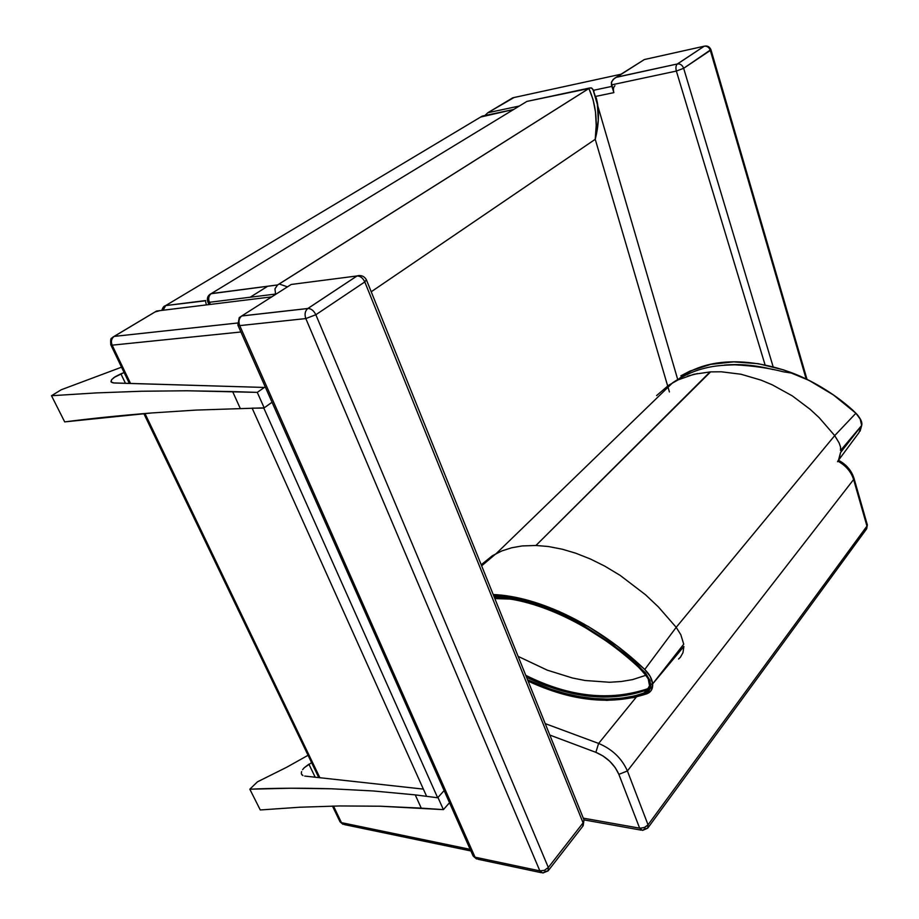<?xml version="1.0" encoding="UTF-8"?>
<svg xmlns="http://www.w3.org/2000/svg" width="919" height="919" viewBox="0 0 919 919"><rect width="100%" height="100%" fill="white"/><g stroke="black" fill="none" stroke-linecap="round" stroke-linejoin="round"><path stroke-width="1.38" d="M837.818 461.12C845.859 465.565 851.12 471.711 853.613 479.534L853.912 477.995L853.613 479.534L866.95 526.105L867.352 524.944L866.33 529.275L866.95 526.105L648.044 824.825L644.276 827.582L639.658 828.191L642.565 830.408L647.711 828.203L648.044 824.825L647.711 828.203L644.713 828.835L642.565 830.408L639.658 828.191L618.866 774.361L639.658 828.191L583.301 818.151L640.256 828.26L644.943 827.295L648.044 824.825L627.401 770.961L853.613 479.534L866.95 526.105L648.044 824.825L627.401 770.961L853.613 479.534C851.132 471.734 845.894 465.611 837.898 461.166M598.625 743.437L545.208 723.621L598.625 743.437C612.203 749.169 621.795 758.347 627.401 770.961C621.795 758.347 612.203 749.169 598.625 743.437L595.845 752.328L549.826 735.062L595.845 752.328L598.625 743.437L636.385 696.993L598.625 743.437M618.866 774.361L615.225 767.641L609.756 761.277L603.048 755.981L595.845 752.328C606.689 756.946 614.363 764.298 618.866 774.361L627.401 770.961L618.866 774.361M205.672 300.547L165.673 305.579L205.638 300.789L165.673 305.579L482.176 116.127L513.652 109.476L480.591 117.069L483.497 115.84M206.143 303.867L205.879 302.788L206.143 303.867M205.707 301.857L205.879 302.788L205.707 301.857M163.639 307.957L165.673 305.579L163.088 310.231L165.673 305.579L482.176 116.127M161.836 310.392C163.651 304.499 166.35 306.084 165.673 305.59L164.214 306.406M371.219 291.771L595.236 139.297L669.411 391.919L595.236 139.297L596.201 125.375L595.501 112.061L593.088 99.643L588.895 88.523L279.215 283.982L287.452 286.854L279.215 283.982L277.618 284.936L211.29 293.575L526.909 101.412L589.711 87.971L277.618 284.936L274.965 288.819L275.562 294.057L209.394 302.294L210.348 304.419L209.394 302.294L275.562 294.057L274.965 288.819L277.572 284.959L211.29 293.575L526.909 101.412L588.895 88.523C595.592 103.215 597.706 120.136 595.236 139.297C598.66 125.834 599.326 113.439 597.258 102.112L598.292 120.332L595.236 139.297L371.219 291.771M250.209 297.205L267.705 286.234L250.209 297.205M596.224 97.816L597.258 102.112L592.973 89.419L591.342 87.891L589.711 87.971L591.951 88.27L593.961 91.349M528.195 101.136L526.909 101.412L528.195 101.136M209.67 294.505L211.255 293.598C208.682 295.654 208.062 298.549 209.394 302.294C208.062 298.549 208.682 295.654 211.255 293.598L209.67 294.505M526.909 101.412L525.174 102.468M277.572 284.959L210.888 293.758C207.751 295.493 206.718 298.216 207.786 301.926L209.394 302.294L207.786 301.926M773.04 369.564C756.061 365.211 739.806 363.717 724.275 365.119M648.619 688.193L647.171 689.79L649.469 685.93C651.743 683.345 648.044 677.05 638.372 667.022L638.579 666.838C593.272 624.886 537.466 598.878 494.146 596.879L519.097 600.36L533.709 604.208L548.689 609.423L564.048 616.029L579.441 623.909L609.699 643.174L624.438 654.535L643.714 671.674L648.814 678.923L650.261 686.125L649.434 689.112L646.425 692.237L634.259 695.993L621.347 698.233L607.987 699.072L594.191 698.555L579.969 696.717L565.518 693.592L551.044 689.273L527.552 679.773C553.525 691.881 578.936 698.302 603.772 699.06C617.671 699.233 630.813 697.372 643.197 693.477L649.917 687.894L647.918 677.165L638.349 667.01C593.41 625.299 537.167 599.119 494.353 597.373M648.653 688.147L648.159 688.572C610.032 701.473 569.229 697.05 525.76 675.327M710.008 371.942L535.938 545.484L522.118 545.943L511.688 547.77L501.82 550.941L492.308 555.777L481.223 564.783L492.308 555.777L501.82 550.941L511.688 547.77L522.118 545.943L535.938 545.484L710.582 371.873L693.822 374.286L678.073 379.903L668.745 385.199L656.58 395.595M496.111 553.686L672.834 382.591M649.296 692.466L651.341 690.238L652.662 683.862C652.099 678.888 649.457 674.098 644.747 669.48L676.2 627.332L834.705 435.606L855.911 413.228L834.705 435.606L819.116 417.605L810.144 409.311L792.27 395.859L772.213 384.797L761.093 380.144L741.024 374.24L721.323 371.793L710.582 371.873L721.323 371.793L741.024 374.24L761.093 380.144L772.213 384.797L792.27 395.859L810.144 409.311L819.116 417.605L834.705 435.606L676.2 627.332L658.418 606.965L645.517 594.754L620.118 575.363L604.702 566.093L590.457 559.028L575.708 553.192L562.417 549.252L548.344 546.506L535.938 545.484L548.344 546.506L562.417 549.252L575.708 553.192L590.457 559.028L604.702 566.093L620.118 575.363L645.517 594.754L658.418 606.965L676.2 627.332L680.841 634.788L683.725 644.208L652.662 683.862L650.273 676.533L644.747 669.48L676.2 627.332L680.841 634.788L683.725 644.208L652.662 683.897L683.885 646.448L682.978 652.651L680.439 657.188L682.978 652.651M668.745 385.199L678.073 379.903M687.596 376.124L697.532 373.551M837.531 461.729L839.288 458.615L840.517 452.619L861.666 425.463L840.506 450.563L840.575 447.093L839.139 442.992L834.705 435.606L839.093 442.878L840.575 447.093L840.506 450.563L861.666 425.463L860.184 419.053L855.911 413.228L833.453 394.975L809.099 380.42L783.758 369.92L758.301 363.694L733.661 361.868L710.72 364.372L690.112 371.023L680.841 375.825M644.747 669.48L617.327 646.091L588.39 626.563L558.683 611.227L529.723 600.762L502.211 595.259L493.204 594.536C538.339 596.328 597.947 624.552 644.747 669.48M646.494 693.891L633.892 697.555L606.862 700.381L578.143 697.567L548.643 689.491L528.034 680.968C571.871 701.634 612.065 705.62 648.63 692.915C651.605 690.996 652.949 687.986 652.662 683.897L650.836 684.287C650.284 693.891 640.233 695.224 631.973 697.326C620.451 699.646 608.447 700.381 595.937 699.531C573.571 697.693 550.906 691.433 527.931 680.726L548.149 689.066L562.704 693.661L577.247 697.05L591.606 699.152L605.541 699.91L619.05 699.313L632.123 697.291L646 693.271L648.515 691.616L650.652 687.665L649.986 680.462L645.345 672.708L627.838 656.603L613.18 644.931L582.784 624.943L567.184 616.672L551.756 609.779L536.57 604.242L521.67 600.073L507.265 597.316L493.79 595.983C518.902 597.361 546.001 605.598 575.087 620.704L611.112 643.403C625.471 655.293 645.092 667.343 650.836 684.287L652.662 683.897L683.885 646.448M680.336 657.315L678.578 659.003M677.257 380.271C703.851 356.928 749.95 356.986 793.35 373.378C815.992 382.281 836.841 395.561 855.911 413.228C859.679 416.927 861.597 421.005 861.666 425.463L858.943 432.677L861.666 425.486L840.517 452.619L838.519 460.109M648.745 687.986L647.171 689.79C611.192 702.576 570.986 698.417 526.564 677.337C570.837 698.429 611.043 702.564 647.194 689.767M494.836 598.579L510.286 599.085L494.836 598.579M646.252 675.166L632.582 679.612L621.267 681.507L609.55 682.266L585.15 680.508L572.548 678.027L547.299 670.169L518.132 656.384M673.168 382.407C681.703 376.79 690.341 372.574 699.118 369.76C707.929 367.29 714.695 365.268 734.74 364.809C752.868 365.751 769.042 368.071 783.264 371.77L793.35 373.378C814.165 381.833 832.798 393.068 849.259 407.083C858.564 414.917 862.723 420.982 861.746 425.279L861.666 425.026M111.199 382.063L114.151 382.993L264.362 387.45L257.274 392.379L186.902 390.77L141.56 391.241L96.461 392.907L51.498 395.721L61.24 389.759L121.549 367.186L61.24 389.759L51.498 395.721L64.698 421.89L151.934 412.941L195.896 410.092L264.178 407.852L271.197 402.855L263.822 408.105L252.128 408.139L426.531 796.153L252.128 408.139L263.822 408.105L437.674 797.772L415.25 794.878L437.674 797.772L263.822 408.105L271.197 402.855L264.178 407.852L195.896 410.092L151.934 412.941C120.182 415.503 91.107 418.478 64.698 421.89L51.498 395.721L96.461 392.907L141.56 391.241L186.902 390.77L232.633 391.586L240.25 408.415L232.633 391.586L257.274 392.379L264.178 407.852L257.274 392.379L264.362 387.45L113.129 382.913L111.199 382.063L111.567 379.765L115.128 376.756L120.906 373.838L125.478 383.338L120.906 373.838L124.111 372.528L113.979 377.525L111.567 379.765L110.958 381.569M443.463 791.316L437.674 797.772L443.463 791.316M448.851 803.459L443.395 809.628L380.294 806.216L339.881 805.952L299.904 807.227L260.272 809.961L249.819 789.203L260.272 809.961L299.904 807.227L339.881 805.952L380.294 806.216L421.258 808.134L415.25 794.878L421.258 808.134L443.395 809.628L437.961 797.462L443.395 809.628L448.851 803.459M257.446 781.839L249.819 789.203C274.471 788.065 301.754 787.928 331.667 788.789L373.194 790.96L415.25 794.878L373.194 790.96L331.667 788.789L290.576 788.238L249.819 789.203L257.446 781.839L286.717 767.25L257.446 781.839M308.91 764.183L315.183 777.221L308.91 764.183L304.223 767.744L311.587 762.632M302.592 769.685L304.223 767.744L302.592 769.685M301.317 773.247L301.604 771.569L301.317 773.247M301.765 774.625L302.914 775.579L301.432 773.947M304.694 776.061L423.36 789.111L304.694 776.061M308.06 755.28L286.717 767.25L308.06 755.28M237.309 323.04L114.186 336.4L112.75 337.216L114.186 336.4L237.309 323.051L114.186 336.4C111.417 338.525 110.74 341.443 112.152 345.165L130.555 383.487L112.152 345.165L240.904 331.989L112.152 345.165C110.74 341.443 111.417 338.514 114.186 336.4L156.563 311.036L271.714 296.871L156.563 311.036L155.035 311.955L160.078 310.599M144.961 413.504L319.881 777.738L144.961 413.504M333.494 806.055L341.454 822.643L470.16 849.34L341.454 822.643L333.494 806.055M583.083 822.85L364.797 281.938L315.849 314.735L548.321 867.49L583.083 822.85L548.321 867.49L548.069 870.913L545.392 871.338L542.865 873.027L539.855 870.879L475.043 857.186L239.721 325.613L305.82 318.571L539.855 870.879L542.865 873.027L548.069 870.913L548.321 867.49L544.404 870.316L539.855 870.879L544.404 870.316L548.321 867.49L315.849 314.735L305.82 318.571L539.855 870.879L475.043 857.186L478.087 859.288L472.837 855.382L475.043 857.186L239.721 325.613L305.82 318.571L315.849 314.735L364.797 281.938L583.083 822.85L582.772 826.273L584.002 819.897L583.083 822.85M357.02 275.953L291.197 284.465L241.777 315.941L307.854 308.485L357.02 275.953L307.922 308.474C311.185 308.589 313.827 310.668 315.849 314.735C313.827 310.668 311.185 308.589 307.922 308.474L307.796 308.531C305.039 310.932 304.373 314.275 305.82 318.571C304.373 314.275 305.039 310.932 307.796 308.531L241.708 315.987C238.94 318.307 238.285 321.512 239.721 325.613L237.86 325.108L239.721 325.613C238.285 321.512 238.94 318.307 241.708 315.987L291.197 284.465L357.02 275.953M110.797 344.809L112.152 345.165L110.797 344.809C110.085 335.78 112.198 339.077 112.911 337.101L156.563 311.036M339.823 821.379L341.454 822.643L339.823 821.379L332.46 806.078M344.556 824.642L341.454 822.643L344.556 824.642L470.873 850.948M583.714 819.174L584.002 819.897L583.714 819.174M366.371 279.755L364.797 281.938C362.89 277.998 360.317 275.999 357.089 275.941C360.317 275.999 362.89 277.998 364.797 281.938L366.371 279.755M611.87 86.386L593.479 90.292M519.292 106.041L487.863 112.727L519.292 106.041L487.863 112.715L512.802 97.793L621.462 74.129L512.802 97.793L511.228 98.735M645.471 59.298L704.287 46.191C707.136 45.939 709.146 47.34 710.33 50.43C709.146 47.34 707.136 45.939 704.287 46.191L677.406 63.951L704.218 46.203L644.368 59.54L616.833 77.081L677.475 63.939C680.359 63.698 682.415 65.146 683.656 68.305L773.304 367.324L683.656 68.305L710.915 49.626L710.33 50.43L806.147 378.95L710.33 50.43L683.656 68.305L676.361 71.062L765.24 365.452L676.361 71.062L611.399 84.916L613.869 92.624L595.788 96.392L613.869 92.624L613.605 91.59M644.368 59.54L614.248 78.494L611.686 81.596L611.399 84.916L676.361 71.062C675.545 67.73 675.89 65.364 677.395 63.962L677.406 63.951C675.89 65.341 675.545 67.707 676.361 71.062L683.656 68.305C682.415 65.146 680.359 63.698 677.475 63.939L616.144 77.368L613.18 79.436L611.307 82.733L613.869 92.624C613.042 89.407 613.398 87.11 614.949 85.731M487.863 112.715L514.008 97.529M237.86 325.108L239.239 317.618L241.708 315.987L307.796 308.531L357.089 275.941L358.755 275.562C362.385 275.413 364.969 276.929 366.52 280.1L584.002 819.897L641.14 830.144M866.33 529.275L648.102 827.651M838.507 460.27C846.41 464.532 851.58 470.574 854.027 478.42L867.352 524.944L866.686 528.804M592.973 89.419L677.705 379.455M208.981 304.591L207.878 302.133M495.869 553.812L481.648 565.84M838.243 460.603L858.943 432.677M648.63 692.915L646.884 693.788C610.94 705.447 571.342 701.22 528.08 681.094M861.746 425.279L860.104 431.137M318.79 777.612L143.846 413.596M129.361 383.453L110.877 344.993M342.994 824.332L340.03 821.804M582.772 826.273L548.494 870.373M584.002 819.897L583.174 825.779M478.087 859.288L541.302 872.694M473.159 856.06L476.524 858.966M237.987 325.395L472.837 855.382M484.91 115.541L487.863 112.727M616.775 77.104L677.475 63.939L704.287 46.191C707.446 45.525 709.663 46.72 710.973 49.787L807.02 379.375"/></g></svg>
